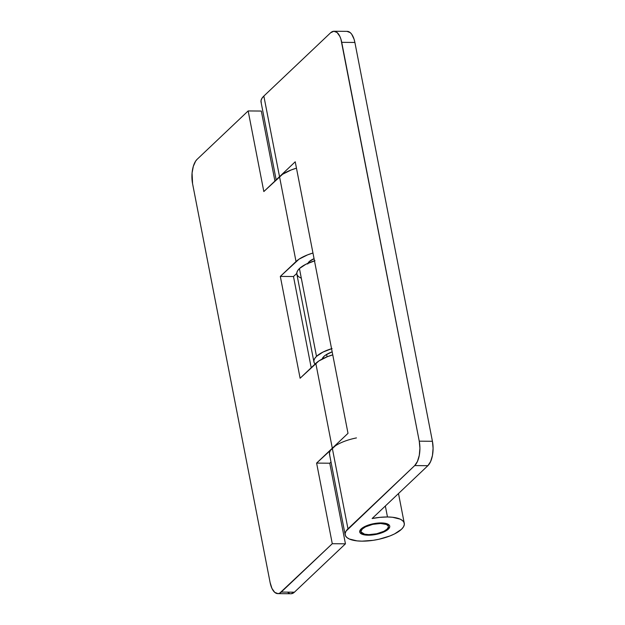 <?xml version="1.0" encoding="UTF-8"?>
<svg xmlns="http://www.w3.org/2000/svg" width="625" height="625" viewBox="0 0 625 625"><rect width="100%" height="100%" fill="white"/><g stroke="black" fill="none" stroke-linecap="round" stroke-linejoin="round"><path stroke-width="0.94" d="M307.953 263.289A15.289 5.5 -11 0 1 314.055 258.672L309.188 261.648L307.742 264M277.547 179.031L279.523 176.672L296.023 261.523L280.32 276.406L293.484 276.523L311.211 367.719L293.484 276.523L280.32 276.406L300.117 378.234L318.812 361L327.406 356.68L332.75 354.852A30.117 10.844 169 0 0 315.812 363.352L332.305 448.211L348.008 433.328L295.227 161.789L263.828 191.555L248.156 110.938L197.133 159.305A18.531 8.516 90.5 0 0 192.578 183.719L270.109 582.539L192.578 183.719L192.07 173.031L193.328 166.297L195.664 161.086L197.133 159.305L248.156 110.938L263.828 191.555L282.531 174.312L291.117 169.992L296.461 168.164A30.117 10.844 169 0 0 279.523 176.672L296.023 261.523A30.117 10.844 -11 0 1 312.961 253.023L307.617 254.852L299.023 259.172L280.32 276.406L300.117 378.234L315.812 363.352L332.305 448.211A30.117 10.844 -11 0 1 356.461 437.914M248.156 110.938L261.32 111.055L274.922 181.031L261.32 111.055L248.156 110.938M332.281 543.711L345.445 543.828L294.422 592.188L281.258 592.07L332.281 543.711L279.656 593.195L278 593.625L274.734 592.367L271.969 588.469L270.109 582.539A18.531 8.516 90.5 0 0 277.789 593.633L290.961 593.75A18.531 8.516 -89.5 0 0 294.422 592.188L345.445 543.828L329.773 463.211L331.016 462.031L329.773 463.211L345.445 543.828L332.281 543.711L316.609 463.094L332.281 543.711M293.484 276.523L296.773 273.414L293.484 276.523M287.906 592.484L289.508 593.461M291.164 593.75L294.422 592.188L281.258 592.07A18.531 8.516 90.5 0 1 277.789 593.633M261.273 102.812L261.008 100.703L261.883 98.422L263.852 96.055L279.523 176.672L263.852 96.055L330.578 32.812L333.836 31.25L337.094 32.516L339.867 36.414L340.93 39.172L419.25 441.164L419.914 448.227L419.281 455.344L417.453 461.438L414.703 465.578L427.867 465.695L372.133 518.523A30.117 10.844 -11 0 1 387.477 516.977L392.453 517.25L400.188 519.141L402.656 520.688L404.047 522.547L404.312 524.656L403.445 526.938L401.469 529.305L394.555 533.914L389.875 535.984L378.977 539.25L373.172 540.328L361.969 541.156L356.992 540.875L349.258 538.984L346.789 537.445L345.398 535.586L345.133 533.469L346 531.188L414.703 465.578L427.867 465.695L372.133 518.523L379.992 517.336L387.477 516.977L385.344 506L387.477 516.977A30.117 10.844 -11 0 1 404.281 523.32A30.117 10.844 -11 0 1 361.969 541.156A30.117 10.844 -11 0 1 345.164 534.812A30.117 10.844 -11 0 1 347.977 528.828L332.305 448.211L316.609 463.094L329.773 463.211L316.609 463.094L335.312 445.859M276.164 179.852L261.039 102.039A30.117 10.844 169 0 1 263.852 96.055L330.578 32.812A18.531 8.516 90.5 0 1 334.039 31.25A18.531 8.516 90.5 0 1 341.727 42.336L354.891 42.461L432.422 441.281A18.531 8.516 -89.5 0 1 427.867 465.695L430.617 461.555L432.453 455.461L433.086 448.344L432.422 441.281L419.25 441.164L341.727 42.336L354.891 42.461L432.422 441.281L419.25 441.164A18.531 8.516 90.5 0 1 414.703 465.578L347.977 528.828L332.305 448.211A30.117 10.844 169 0 0 329.492 454.195L345.164 534.812M368.25 535.203A15.289 5.5 -11 0 1 359.719 531.984A15.289 5.5 -11 0 1 381.203 522.93A15.289 5.5 -11 0 1 389.734 526.148A15.289 5.5 -11 0 1 368.25 535.203L368.133 534.633L368.25 535.203L373.938 534.781L382.414 532.578L388.305 529.188L389.75 526.828L389.609 525.758L388.906 524.812L385.906 523.438L378.43 523.023L372.562 523.891L364.656 526.602L360.141 530.141L359.836 532.375L361.797 534.102L368.25 535.203M334.039 31.25L347.211 31.367A18.531 8.516 -89.5 0 1 354.891 42.461L354.102 39.289L351.742 34.281L350.266 32.633L347 31.375M279.523 176.672L295.227 161.789L348.008 433.328L332.305 448.211L330.336 450.578L329.461 452.859L329.727 454.969M380.609 523.484L380.5 522.93L380.609 523.484A13.898 5 -11 0 1 388.367 526.414A13.898 5 -11 0 1 368.836 534.648A13.898 5 -11 0 1 361.078 531.719A13.898 5 -11 0 1 380.609 523.484L386.477 524.484L388.258 526.055L388.383 527.031L387.07 529.172L383.875 531.305L376.688 533.766L368.836 534.648L364.562 534.18L361.188 532.07L361.062 531.102L362.383 528.953L365.57 526.828L372.758 524.359L380.609 523.484M322.164 359.039A19.461 7.008 -11 0 1 323.914 356.438A19.461 7.008 -11 0 1 332.164 351.836L325.859 354.914L323.914 356.438L322.078 359.438M315.414 364.328L314.125 362.609L313.883 360.664L314.688 358.555L316.508 356.375L299.438 268.547A27.797 10.008 169 0 0 296.844 274.07L313.914 361.898A27.797 10.008 -11 0 1 316.508 356.375L322.898 352.117L332.07 348.547M315.102 364.031A27.797 10.008 -11 0 1 313.914 361.898M300.617 277.922L298.344 276.5L297.055 274.781L296.812 272.836L297.617 270.727L299.438 268.547L305.82 264.289L314.992 260.719M314.484 260.875A27.797 10.008 169 0 0 299.438 268.547L316.508 356.375A27.797 10.008 -11 0 1 331.555 348.703M404.273 523.273L398.492 493.539M361.078 531.719L360.641 529.469M327.078 356.805L326.617 354.43M308.828 262.914L308.688 262.164M388.359 526.391L387.93 524.164"/></g></svg>
